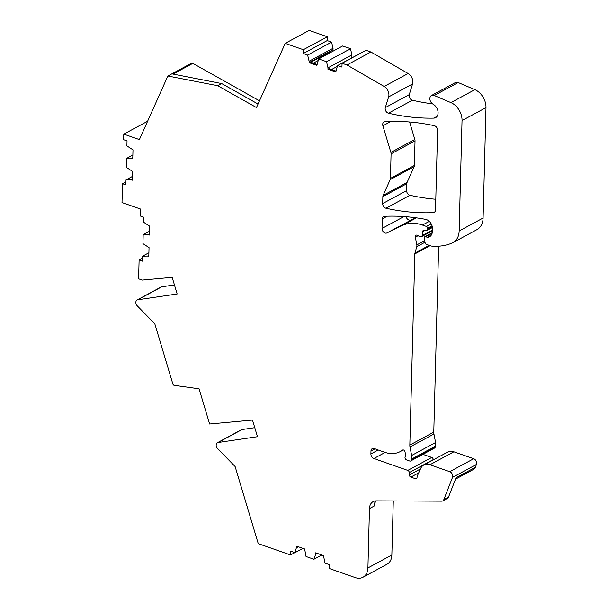 <?xml version="1.0" encoding="UTF-8"?>
<svg xmlns="http://www.w3.org/2000/svg" width="608" height="608" viewBox="0 0 608 608"><rect width="100%" height="100%" fill="white"/><g stroke="black" fill="none" stroke-linecap="round" stroke-linejoin="round"><path stroke-width="0.91" d="M174.45 284.947L161.72 286.824A3.868 2.797 -118.4 0 0 161.029 287.052L137.081 300.01A3.868 2.797 -118.4 0 1 137.773 299.782L177.164 293.983L172.17 277.347L142.462 280.075A1.543 1.117 -118.4 0 1 142.014 280.014L138.616 278.821L139.11 259.973L142.568 258.104M132.795 157.647L131.541 158.331L132.764 158.764L133 149.857L126.905 145.897L127.034 140.904L123.66 139.718L123.804 134.132L139.392 139.589L167.869 76.008L217.702 85.728L221.692 83.57L258.05 104.044M217.702 85.728L256.477 107.563L285.22 43.358L309.168 30.4L327.309 36.746L327.203 40.584L331.596 42.119L333.047 48.268L333.009 49.666L330.326 51.718L330.296 52.653M335.814 71.037L329.012 68.658L327.955 69.228L335.791 71.972L337.569 65.55L361.661 52.638M316.92 64.425L310.126 62.046L333.009 49.666M455.529 479.15L473.594 469.368A6.574 4.758 -118.4 0 0 475.319 467.339L456.068 477.751L448.499 497.162L443.802 499.7A3.868 2.797 -118.4 0 1 442.791 500.901A3.868 2.797 -118.4 0 1 441.758 501.152L376.268 500.863A11.605 8.398 -118.4 0 0 373.168 501.615A11.605 8.398 -118.4 0 0 369.474 508.6L367.924 567.933A15.466 11.195 -118.4 0 1 362.991 577.243A15.466 11.195 -118.4 0 1 355.27 577.6L329.232 568.488L329.331 564.65L324.938 563.114L323.524 555.575L315.696 552.832L315.658 554.23L317.239 553.371M442.791 500.901L447.488 498.355A3.868 2.797 -118.4 0 0 448.499 497.162M375.805 500.878A11.605 8.398 -118.4 0 0 374.171 506.061L369.474 508.6M331.527 69.54L337.258 66.439M313.302 63.164L318.113 60.557M310.794 62.282L330.326 51.718M167.869 76.008L191.809 63.05L192.531 63.186L259.487 100.829M192.903 63.331L173.044 74.077M437.084 116.326L433.755 118.127A7.737 5.594 -118.4 0 0 435.64 117.625A7.737 5.594 -118.4 0 0 438.011 111.515A7.737 5.594 -118.4 0 0 433.747 104.644L432.714 103.968A5.024 3.64 -118.4 0 1 429.924 99.499A5.024 3.64 -118.4 0 1 431.467 95.524A5.024 3.64 -118.4 0 1 434.241 95.509L450.931 102.615A15.466 11.195 -118.4 0 1 462.042 120.559L459.154 230.979A19.334 13.992 -118.4 0 1 452.99 242.607A19.334 13.992 -118.4 0 1 452.177 243.002A73.477 53.17 -118.4 0 1 431.551 246.088A3.868 2.797 -118.4 0 1 430.867 245.936L426.307 244.34A1.55 1.117 -118.4 0 1 425.159 242.926L424.194 238.465A1.93 1.398 -118.4 0 1 424.756 236.778A1.93 1.398 -118.4 0 1 425.729 236.74L432.128 233.274M318.676 58.938L326.542 61.689L350.489 48.731L342.623 45.98L318.676 58.938L316.897 65.36L309.069 62.624L310.126 62.046M131.541 158.331L126.578 158.43L126.342 167.367L132.438 171.327L132.202 180.226L130.978 179.801L132.232 179.117M132.301 176.495L126.016 179.892L125.886 184.885L122.504 183.707L122.01 202.555L140.44 209.008L140.258 215.984L143.64 217.17L143.511 222.163L149.606 226.123L149.37 235.03L148.139 234.597L149.401 233.92M148.139 234.597L143.176 234.696L142.948 243.633L149.044 247.593L148.808 256.5L147.577 256.067L148.838 255.39M137.081 300.01A3.868 2.797 -118.4 0 0 137.309 305.9L154.804 323.806L172.87 384.036A1.55 1.117 -118.4 0 0 174.207 385.35L199.067 388.808L209.623 424.012L252.487 420.075L257.48 436.711L218.09 442.51A3.868 2.797 -118.4 0 0 217.398 442.738A3.868 2.797 -118.4 0 0 217.626 448.628L235.121 466.534L258.256 543.658L290.533 554.952L294.88 552.596M290.533 554.952L290.632 551.106L295.024 552.649L296.803 546.22L304.638 548.963L306.052 556.502L313.91 559.254L321.822 554.975M337.569 65.55L341.962 67.085L342.061 63.247L346.978 64.965L384.165 86.465A7.737 5.594 -118.4 0 1 388.634 96.915L385.32 107.601A3.868 2.797 -118.4 0 0 388.459 113.194A270.704 195.875 -118.4 0 0 433.755 118.127M388.634 96.915L412.581 83.957L409.268 94.643A3.868 2.797 -118.4 0 0 412.406 100.236A270.704 195.875 -118.4 0 0 432.531 103.839M412.581 83.957A7.737 5.594 -118.4 0 0 408.112 73.507L384.165 86.465M346.978 64.965L370.926 52.007L408.112 73.507M327.955 69.228L327.993 67.838L351.941 54.88L351.865 57.813M331.596 42.119L307.648 55.077L309.1 61.226L333.047 48.268M309.1 61.226L309.069 62.624M307.648 55.077L303.255 53.542L327.203 40.584M126.016 179.892L130.978 179.801M147.577 256.067L142.614 256.166L148.907 252.761M142.614 256.166L142.485 261.159L139.11 259.973M254.767 427.682L242.037 429.56A3.868 2.797 -118.4 0 0 241.346 429.78L217.398 442.738M295.024 552.649L302.928 548.363M296.765 547.618L298.346 546.759M362.991 577.243L386.939 564.285A15.466 11.195 -118.4 0 0 391.864 554.975L367.924 567.933M393.285 500.939L391.864 554.975M443.802 499.7L452.512 477.379L476.459 464.428L475.319 467.339M476.459 464.428A3.868 2.797 -118.4 0 0 473.693 458.728L453.872 451.797A12.373 8.953 -118.4 0 0 447.693 452.086L423.746 465.036A12.373 8.953 -118.4 0 0 420.668 468.472L417.202 476.216A1.93 1.398 -118.4 0 0 417.065 476.847L417.05 477.508A1.93 1.398 -118.4 0 1 416.434 478.671A1.93 1.398 -118.4 0 1 415.469 478.716L410.856 477.105L418.699 472.857M452.512 477.379A3.868 2.797 -118.4 0 0 449.745 471.686L429.932 464.755A12.373 8.953 -118.4 0 0 423.746 465.036M409.298 472.568L433.246 459.618A1.93 1.398 -118.4 0 0 431.756 457.444L407.808 470.402A1.93 1.398 -118.4 0 1 409.298 472.568L409.366 474.932A1.93 1.398 -118.4 0 0 410.856 477.105M431.756 457.444L422.917 454.351M407.808 470.402L373.882 458.531L385.16 452.428M403.279 449.935L400.239 451.584A30.94 22.39 -118.4 0 1 384.78 452.299L374.148 448.582A3.868 2.797 -118.4 0 0 372.21 448.666A3.868 2.797 -118.4 0 0 370.979 450.999L370.903 453.963A3.868 2.797 -118.4 0 0 373.882 458.531M400.239 451.584A30.94 22.39 -118.4 0 0 402.45 450.14A1.93 1.398 -118.4 0 1 402.595 450.049A1.93 1.398 -118.4 0 1 405.012 451.82L405.278 453.211A7.737 5.594 -118.4 0 1 405.095 457.11A1.93 1.398 -118.4 0 0 406.494 459.899L409.708 461.024A1.93 1.398 -118.4 0 0 410.674 460.978A1.93 1.398 -118.4 0 0 411.221 460.248L411.555 459.101A7.729 5.594 -118.4 0 0 411.646 455.483L409.997 446.971L433.945 434.013L435.594 442.525L411.646 455.483M410.674 460.978L434.621 448.02A1.93 1.398 -118.4 0 0 435.168 447.29L411.221 460.248M411.555 459.101L435.495 446.143L435.168 447.29M435.495 446.143A7.729 5.594 -118.4 0 0 435.594 442.525M432.432 230.766L421.526 236.672A1.93 1.398 -118.4 0 1 420.561 236.71L418.897 236.132A3.868 2.797 -118.4 0 1 417.833 235.539A2.318 1.68 -118.4 0 0 416.032 235.235A2.318 1.68 -118.4 0 0 415.34 237.196L416.83 244.887A3.868 2.797 -118.4 0 1 416.784 246.696L414.968 253.05A3.868 2.797 -118.4 0 0 414.846 253.916L409.838 445.086A7.737 5.594 -118.4 0 0 409.997 446.971M438.649 246.194L433.785 432.128A7.737 5.594 -118.4 0 0 433.945 434.013M421.526 236.672A1.93 1.398 -118.4 0 0 422.134 235.653L422.56 231.625L424.589 230.523M432.432 227.521L426.96 230.478A1.93 1.398 -118.4 0 1 426.39 230.607L423.73 230.485A1.93 1.398 -118.4 0 0 423.168 230.607A1.93 1.398 -118.4 0 0 422.56 231.625M426.96 230.478A1.93 1.398 -118.4 0 0 427.576 229.315L427.606 228.258A1.55 1.117 -118.4 0 0 426.413 226.427L422.469 225.051A42.537 30.78 -118.4 0 0 402.108 225.583L386.863 232.963L415.522 217.725M431.308 235.106L427.287 237.28A1.93 1.398 -118.4 0 0 427.933 237.348A9.287 6.718 -118.4 0 0 429.468 236.824A9.287 6.718 -118.4 0 0 432.425 231.238L432.486 228.737A7.737 5.594 -118.4 0 0 425.676 219.374A270.704 195.875 -118.4 0 0 384.431 216.304A3.868 2.797 -118.4 0 0 383.511 216.547A3.868 2.797 -118.4 0 0 382.28 218.88L382.029 228.448A3.868 2.797 -118.4 0 0 383.64 232.157A3.868 2.797 -118.4 0 0 386.863 232.963M406.121 216.706A3.868 2.797 -118.4 0 0 410.81 220.005M427.287 237.28L425.729 236.74M452.99 242.607L476.938 229.649A19.334 13.992 -118.4 0 0 483.094 218.021L459.154 230.979M462.042 120.559L485.99 107.608L483.094 218.021M485.99 107.608A15.466 11.195 -118.4 0 0 474.878 89.657L450.931 102.615M434.241 95.509L458.189 82.551L474.878 89.657M458.189 82.551A5.024 3.64 -118.4 0 0 455.415 82.566L431.467 95.524M382.865 196.65L382.683 203.566A3.868 2.797 -118.4 0 0 385.996 208.225A270.704 195.875 -118.4 0 0 433.367 212.64A3.868 2.797 -118.4 0 0 434.287 212.39A3.868 2.797 -118.4 0 0 435.518 210.064L437.608 130.355A3.868 2.797 -118.4 0 0 434.272 125.689A268.82 194.514 -118.4 0 0 384.796 121.805A3.868 2.797 -118.4 0 0 383.937 122.048A3.868 2.797 -118.4 0 0 382.903 125.795L390.891 152.426A3.868 2.797 -118.4 0 1 391.088 153.847L390.45 178.402A3.868 2.797 -118.4 0 1 390.176 179.656L383.131 195.396A3.868 2.797 -118.4 0 0 382.865 196.65L406.813 183.692L406.63 190.608A3.868 2.797 -118.4 0 0 409.944 195.267A270.704 195.875 -118.4 0 0 435.799 199.249M390.176 179.656L414.124 166.698L407.079 182.438A3.868 2.797 -118.4 0 0 406.813 183.692M414.124 166.698A3.868 2.797 -118.4 0 0 414.39 165.444L390.45 178.402M391.088 153.847L415.036 140.889L414.39 165.444M415.036 140.889A3.868 2.797 -118.4 0 0 414.838 139.468L390.891 152.426M409.594 121.995L414.838 139.468M315.658 554.23L313.91 559.254M143.176 234.696L149.469 231.291M126.578 158.43L132.863 155.025M122.504 183.707L125.962 181.838M303.255 53.542L303.362 49.704L327.309 36.746M351.941 54.88L350.489 48.731M327.993 67.838L326.542 61.689M342.061 63.247L366.008 50.289L370.926 52.007M285.22 43.358L303.362 49.704M123.804 134.132L147.607 121.258M192.531 63.186L172.573 73.986L221.692 83.57M137.773 299.782L161.72 286.824M412.406 100.236L388.459 113.194M409.268 94.643L385.32 107.601M218.09 442.51L242.037 429.56M473.693 458.728L449.745 471.686M429.932 464.755L453.872 451.797M416.997 477.888L415.469 478.716M420.462 468.928L409.366 474.932M378.222 450.004L370.903 453.963M370.979 450.999L374.938 448.856M433.785 432.128L409.838 445.086M414.846 253.916L430.099 245.662M429.202 245.351L414.968 253.05M416.784 246.696L425.007 242.242M424.665 240.646L416.83 244.887M415.34 237.196L418.076 235.714M432.455 230.067L422.134 235.653M432.311 226.754L427.576 229.315M427.606 228.258L432.075 225.834M431.216 223.828L426.413 226.427M422.469 225.051L429.309 221.35M416.404 217.846L402.108 225.583M404.024 216.547L382.029 228.448M382.28 218.88L387.235 216.197M430.745 235.828L427.933 237.348M382.683 203.566L406.63 190.608M407.079 182.438L383.131 195.396M382.903 125.795L390.815 121.509M435.001 211.759L433.367 212.64M409.944 195.267L385.996 208.225M432.258 232.727L424.756 236.778"/></g></svg>

